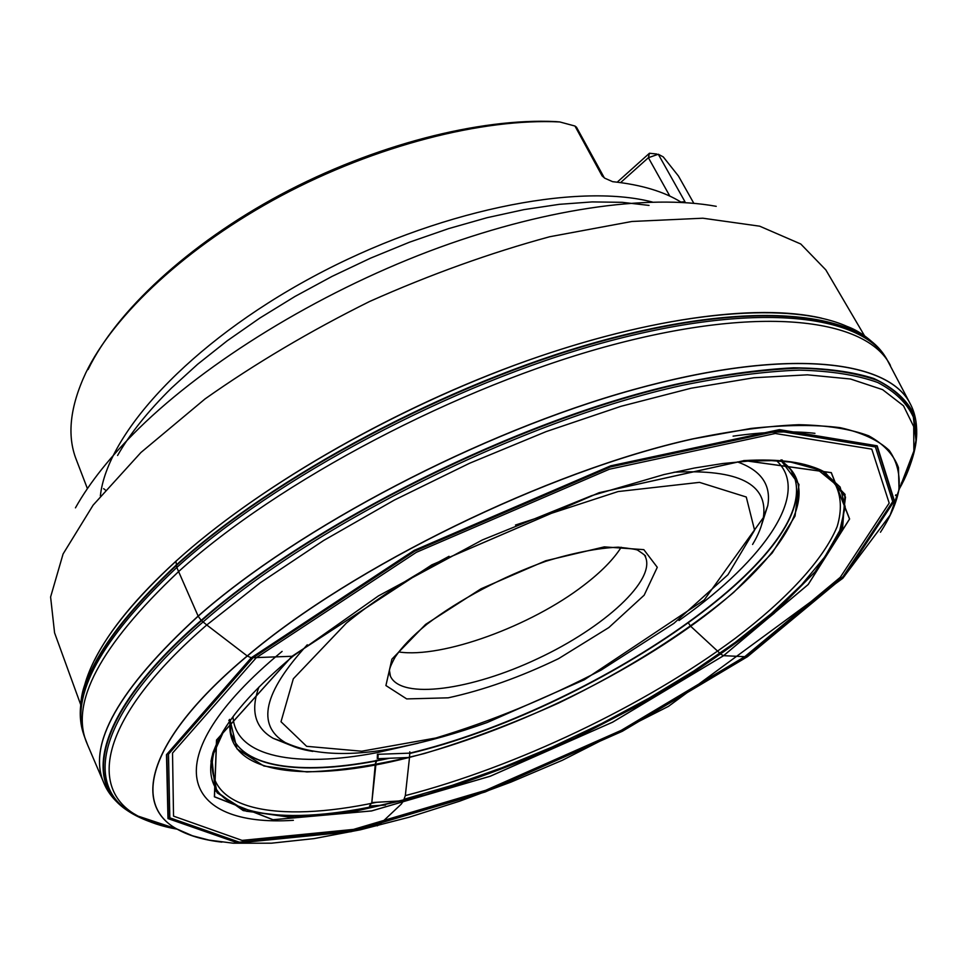 <?xml version="1.0" encoding="UTF-8"?>
<svg xmlns="http://www.w3.org/2000/svg" width="965" height="965" viewBox="0 0 965 965"><rect width="100%" height="100%" fill="white"/><g stroke="black" fill="none" stroke-linecap="round" stroke-linejoin="round"><path stroke-width="1.45" d="M680.868 202.023L684.981 201.745L658.287 154.243L663.281 156.921L678.455 176.04L693.811 203.301M87.417 488.652L76.211 459.437C66.85 435.541 70.011 406.76 85.68 373.117C113.761 314.699 186.921 246.159 281.201 195.786C375.53 145.522 482.85 118.128 559.797 121.952L574.959 126.029L602.112 175.895L604.753 178.187L612.606 181.673C641.303 184.713 664.258 191.625 681.471 202.397M105.33 489.991L103.617 488.652M88.105 369.523C115.897 311.767 187.994 244.193 280.851 194.52C373.757 144.967 479.508 117.911 555.587 121.59L559.797 121.952M620.591 182.602L648.384 157.705L649.457 153.242L617.202 182.18M621.219 547.252C613.475 559.471 601.026 572.124 583.861 585.224C531.232 625.959 442.392 658.564 398.714 651.954M669.855 196.136L648.384 157.705L658.287 154.243M574.959 126.029L576.491 127.211L604.343 177.91M379.498 824.605L401.247 804.147L379.498 824.605M409.787 751.783L409.775 753.146C589.555 710.204 823.049 554.827 794.086 476.179M377.038 760.251L375.301 763.966L371.802 802.651L375.976 763.918M405.324 795.606L403.334 801.095L405.324 795.606L409.51 757.465L405.324 795.606C516.287 766.849 644.536 705.777 735.282 638.311C786.041 599.748 823.278 560.219 837.174 526.54C842.011 510.304 841.311 496.07 835.063 483.839L817.319 469.34L807.995 465.504M371.802 802.651L369.523 806.004L385.481 805.075M401.283 804.098L403.334 801.095L401.283 804.098M377.363 754.328L409.775 753.146M378.135 754.425L377.991 758.345M409.763 753.484L409.51 757.465L409.763 753.484C590.725 710.361 826.185 552.981 793.616 475.118C789.527 469.846 795.474 472.934 781.228 461.137M377.846 825.533L377.158 825.823M374.468 761.337L376.41 760.263M376.41 760.275L375.301 763.966M377.436 754.558L377.267 758.538M294.084 655.319L291.985 656.284L251.274 657.768L247.317 656.031L206.763 624.982L201.19 620.35L198.175 616.189L176.812 567.468L175.932 561.208C136.463 597.311 109.31 630.35 94.474 660.313M748.563 655.404L747.465 656.695L744.751 656.683L723.593 655.669L721.193 654.451L690.699 626.285L688.407 622.992M821.577 318.161C757.067 302.986 641.954 318.233 513.561 365.578C385.276 412.996 255.327 489.207 175.932 561.208M880.478 350.162C869.791 338.546 858.609 330.609 846.92 326.375C792.301 301.973 677.78 309.488 541.196 355.808C404.781 402.14 261.02 483.935 175.907 561.28C124.895 608.348 94.474 649.602 84.655 685.066C80.469 696.778 79.456 710.445 81.591 726.09M883.94 354.71L883.638 354.276C854.616 311.164 748.864 299.801 598.035 341.755C447.519 383.515 273.179 476.746 176.016 565.261C101.904 635.26 70.819 690.554 82.737 731.144L82.881 731.663M885.544 357.11C858.85 312.551 754.304 299.512 602.558 340.959C451.15 382.188 274.289 476.276 176.161 565.683C100.239 637.551 69.432 693.799 83.726 734.425M901.394 483.067C911.201 465.419 916.316 449.051 916.714 433.936C916.907 422.284 914.784 412.296 910.345 403.985L886.461 358.558C859.815 314.071 755.257 301.128 603.451 342.659C451.994 383.961 275.013 478.097 176.812 567.468C100.843 639.3 69.987 695.5 84.245 736.054L87.694 745.089M890.418 365.409C866.968 319.222 764.159 304.277 611.171 345.229C458.544 385.952 278.101 481.233 178.513 571.666C100.107 645.85 69.601 703.123 86.995 743.472L104.799 785.148M198.127 616.08C118.719 688.853 87.248 744.389 103.725 782.699L104.027 783.411C86.947 745.149 118.333 689.408 198.175 616.189C299.222 527.143 481.221 431.693 633.993 389.57C787.126 347.195 888.62 359.824 910.345 403.985L909.983 403.298C887.679 359.475 785.848 347.255 632.907 389.751C480.329 432.006 298.945 527.24 198.127 616.08M901.141 483.694C910.031 467.784 915.11 452.862 916.4 438.942L916.714 433.936L912.408 411.355C904.941 397.966 892.094 387.013 873.868 378.509C852.481 371.658 825.69 368.087 793.507 367.81C758.381 369.595 718.937 375.144 675.15 384.444C517.059 420.378 311.116 523.452 201.19 620.35C101.385 706.983 82.52 776.741 123.038 807.403C134.943 816.728 150.817 823.242 170.66 826.921M900.261 485.962C909.452 469.738 914.687 454.551 915.978 440.402L913.771 415.469C907.365 401.452 895.484 389.86 878.114 380.705C857.487 373.202 831.299 369.028 799.551 368.172C764.75 369.426 725.403 374.529 681.519 383.479C522.873 418.195 312.925 522.451 201.54 620.664C98.635 709.975 82.085 780.938 127.103 810.359C138.646 818.248 153.387 823.833 171.312 827.138M898.946 489.605C906.666 476.047 911.635 463.188 913.867 451.017L915.978 440.402L913.336 417.037C906.931 403.093 895.05 391.585 877.704 382.49C857.125 375.059 830.986 370.934 799.309 370.114C764.606 371.404 725.366 376.531 681.616 385.481C523.428 420.197 314.18 524.104 203.048 621.967C100.396 710.928 83.726 781.638 128.49 810.962C140.227 818.996 155.256 824.629 173.616 827.898M880.454 532.234C890.14 517.385 896.244 503.477 898.765 490.51L913.867 451.017L913.71 426.59L903.505 405.807L882.577 389.631L850.539 379.016L807.428 374.83L753.858 377.749L691.073 388.232L621.002 406.301L546.166 431.596L469.533 463.272L394.335 500.075L323.697 540.46L260.417 582.679L206.763 624.982C100.034 717.2 86.886 789.056 138.019 816.101C148.815 822.144 161.891 826.51 177.258 829.2M895.46 495.503L895.894 494.792M899.03 489.134L898.451 467.555C893.699 454.708 883.807 444.129 868.765 435.83C850.672 429.051 827.367 425.348 798.827 424.697C767.44 425.987 731.747 430.788 691.76 439.087C547.119 471.27 352.587 566.503 247.221 655.959C147.621 739.25 131.626 804.508 176.836 828.971C187.946 835.304 201.975 839.562 218.91 841.745M104.027 783.411C107.598 792.132 113.93 800.13 123.038 807.403L138.019 816.101L176.836 828.971L192.542 835.799L209.079 840.117L233.265 843.205L271.394 843.193L314.107 838.597L360.379 829.803L409.22 817.198L459.702 801.167L510.992 782.096L562.293 760.311L668.456 706.368L842.831 578.276L890.128 515.129L898.765 490.51C900.454 475.299 897.257 461.921 889.199 450.378C878.174 440.112 861.829 432.537 840.165 427.664C815.437 424.552 785.751 424.805 751.108 428.424L693.449 438.822C548.699 470.679 353.081 566.226 247.317 656.031C146.849 740.046 131.542 805.594 178.067 829.635C189.671 835.967 204.278 840.129 221.89 842.131M251.274 657.768L166.487 754.678L167.982 818.585L237.945 842.988L351.115 831.685L485.142 791.976L622.365 731.265L747.465 656.695L844.423 576.25L894.41 500.823L877.173 445.806L779.406 429.63L610.676 465.83L414.154 550.4L251.274 657.768M251.6 657.78L166.873 754.594L168.344 818.441L238.21 842.843L351.272 831.565L485.19 791.879L622.304 731.217L747.308 656.707L844.17 576.334L894.085 500.98L876.835 446.035L779.153 429.895L610.604 466.059L414.299 550.545L251.6 657.78M252.939 657.804L168.489 754.184L169.828 817.813L239.332 842.168L351.923 830.962L485.371 791.433L622.027 730.988L746.584 656.719L843.06 576.636L892.709 501.607L875.412 446.94L778.055 430.945L610.266 466.988L414.902 551.075L252.939 657.804M256.256 657.744L172.53 753.074L173.531 816.137L242.106 840.394L353.552 829.393L485.805 790.263L621.291 730.324L744.751 656.683L840.25 577.335L889.187 503.103L871.781 449.147L775.269 433.49L609.361 469.231L416.361 552.318L256.256 657.744M291.985 656.284L216.51 740.034L214.387 796.8L272.95 819.755L371.525 810.962L490.304 776.222L612.63 722.182L723.641 655.669L808.212 584.513L849.61 518.977L831.323 472.633L744.377 460.546L599.12 492.705L431.789 564.875L291.985 656.284M292.069 656.272L216.618 739.998L214.495 796.752L273.035 819.707L371.573 810.914L490.317 776.186L612.606 722.17L723.593 655.669L808.139 584.537L849.514 519.025L831.227 472.693L744.292 460.607L599.096 492.753L431.825 564.899L292.069 656.272M235.231 713.762C222.855 730.01 215.038 744.582 211.781 757.453L215.291 790.697L243.228 810.6L290.586 817.331L352.104 811.927L422.899 795.848C473.152 780.468 523.911 761.252 575.164 738.165L649.071 699.878C696.018 672.074 737.73 643.221 774.183 613.318L817.572 569.362L842.566 528.579L845.038 494.357L821.661 470.474C809.671 464.768 793.471 461.511 773.062 460.679M226.292 726.259C217.981 739.226 212.879 750.939 210.985 761.385L217.077 792.784L246.401 811.251L294.144 817.005L355.289 811.082L425.191 794.883C474.683 779.611 524.646 760.625 575.044 737.911L647.792 700.276C694.052 672.979 735.282 644.62 771.505 615.224L815.039 571.883L841.034 531.438L845.509 497.072L825.196 472.355C815.932 467.156 803.664 463.634 788.369 461.765M217.234 742.314L211.528 760.034C201.733 814.846 278.354 826.872 377.062 805.57M404.275 799.213L452.549 785.233L502.198 767.682L552.173 747.019L601.436 723.678L648.999 698.165L693.859 670.952L734.992 642.581L771.288 613.631L801.65 584.79L824.87 556.805L839.767 530.521L845.183 506.927L840.129 487.036L823.808 471.921C806.812 462.271 780.082 458.496 743.605 460.607M229.622 719.371L228.85 720.553M216.691 743.701L213.687 753.388C200.479 810.335 277.052 823.603 376.664 802.277M782.35 460.088L780.938 459.943M230.165 720.626L237.028 748.912L263.891 766.005L306.834 771.94C341.899 770.673 381.054 764.533 424.298 753.544C468.688 740.179 513.464 723.34 558.639 703.039C625.441 670.687 686.634 632.256 733.81 592.281L772.229 552.945L795.027 516.082L798.984 484.466L781.553 461.161M230.201 720.578C223.494 774.823 307.159 783.773 409.088 757.477M409.522 757.368C508.953 731.916 623.197 677.346 703.847 616.587C783.761 556.19 824.882 490.184 781.493 461.161M230.37 720.348C230.37 738.84 231.781 732.302 233.241 738.816C248.705 770.697 312.346 775.148 389.51 758.249M234.133 740.553C251.214 770.384 312.962 774.413 387.665 758.321M100.36 495.962C106.934 434.141 189.321 343.323 312.383 277.076C435.287 210.72 576.274 182.252 652.364 202.035M425.589 624.403L481.028 588.795L545.707 560.762L604.295 546.878L643.824 549.64L657.286 567.299L644.162 595.2L608.843 627.552L558.578 658.637C520.292 677.104 483.501 690.168 448.206 697.828L406.687 698.913L385.916 685.548L391.899 659.155L425.589 624.403M449.051 556.298C409.1 577.565 374.878 599.82 346.411 623.052L293.324 678.781L281.008 721.736L306.629 746.319L361.706 751.216L435.854 737.996C491.318 721.229 546.455 698.576 601.243 670.024L673.92 623.342L727.972 574.706L754.582 530.207L746.271 497.011L699.492 482.367L618.07 491.559L515.467 525.044M673.98 472.235C738.744 468.93 768.526 484.068 763.339 517.65C761.916 525.973 758.333 534.912 752.579 544.465M761.65 524.152L767.754 505.672C771.361 485.009 761.24 470.425 737.405 461.909M258.897 687.08C250.261 710.867 255.049 727.96 273.252 738.358L291.394 745.438M312.829 751.397C301.804 749.733 292.636 746.801 285.314 742.592C256.123 725.185 263.445 692.581 307.28 644.789M776.716 460.848C811.3 493.139 764.111 559.555 682.834 617.757L678.986 620.531M418.34 743.171L377.363 752.579M376.676 752.712C297.099 767.959 235.424 757.561 233.011 716.693M293.384 820.31C183.603 827.608 150.142 760.637 282.106 651.387M814.943 433.321C792.663 430.728 765.378 431.669 733.086 436.156M80.746 704.812L54.571 632.811L50.602 596.997L63.075 553.982L93.135 505.117L140.914 452.513L205.062 398.907C255.134 363.588 309.994 331.104 369.667 301.454C430.547 274.374 490.546 252.806 549.664 236.751L631.87 221.48L702.858 218.211L759.672 226.184L800.769 244L825.823 269.886L864.616 335.953M75.451 507.855C89.588 482.596 110.782 456.071 139.02 428.291C207.161 361.658 316.617 294.011 428.882 251.358C541.22 208.85 648.106 193.893 716.235 206.329M649.035 205.412L622.184 202.324L592.16 201.914L559.326 204.327L524.091 209.598L486.987 217.716L448.58 228.633L409.51 242.191L370.427 258.21L332.02 276.412L294.94 296.484L259.814 318.076L227.197 340.814L197.608 364.275L171.456 388.087C147.874 411.355 129.913 433.828 117.585 455.492M389.92 674.861L390.427 676.2C401.126 700.059 471.535 690.023 537.746 658.637C604.138 627.636 656.743 579.772 645.175 556.335L644.463 555.056M602.112 175.895L603.62 177.017M409.51 757.465L377.81 758.707M371.815 802.554L403.527 800.733M83.183 732.688L82.737 731.144M884.555 355.59L883.638 354.276M224.954 728.454L213.687 753.388L210.985 761.385L211.781 757.453C214.399 750.806 208.754 760.722 220.539 735.825C233.421 712.363 257.667 685.741 293.3 655.959L378.449 595.9L482.379 539.942L591.75 495.636L663.884 474.575L694.498 468.013L722.845 463.514L748.635 461.065L771.59 460.643L791.505 462.151L808.2 465.468L825.196 472.355L817.319 469.34L790.914 462.139M291.309 745.595L273.252 738.358L285.314 742.592C313.444 755.426 351.755 756.922 400.246 747.055C427.941 741.494 456.94 733.316 487.265 722.496L584.428 679.722L704.197 599.989L763.339 517.65L767.754 505.672L761.831 524.188M649.457 153.242L656.743 154.026M390.427 676.2L389.57 671.23C389.04 669.589 390.861 664.945 395.035 657.286C401.693 647.177 412.381 636.116 427.073 624.102C459.135 599.687 502.632 576.636 545.804 561.292C573.837 552.728 598.01 548.024 618.336 547.167C630.917 548.518 637.443 549.58 637.925 550.352C644.258 554.573 646.683 556.564 645.175 556.335"/></g></svg>
